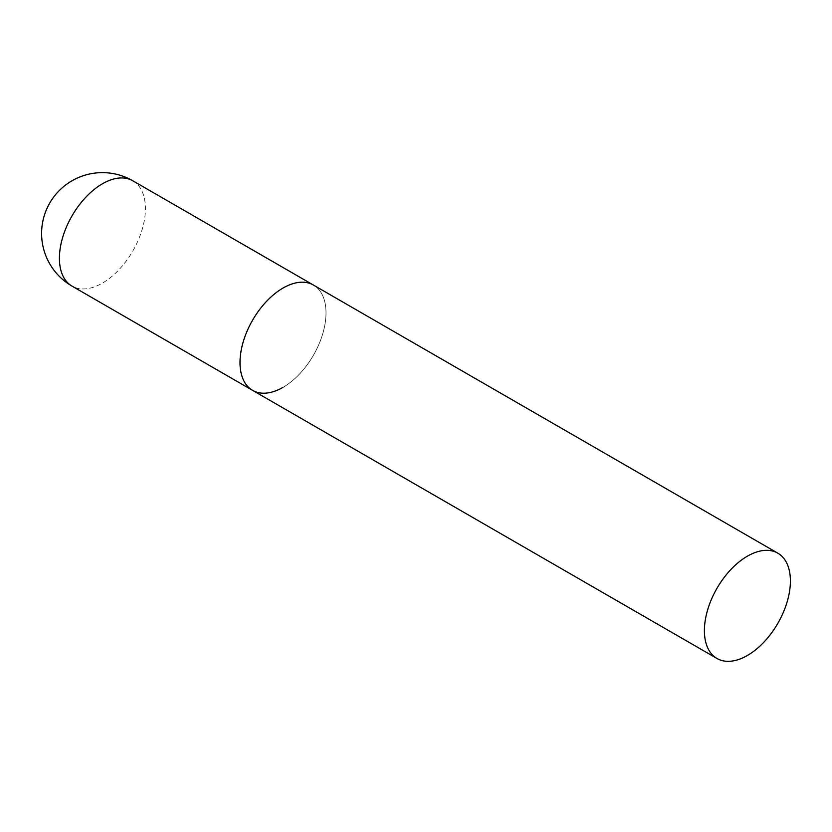 <?xml version="1.0" encoding="UTF-8"?>
<svg xmlns="http://www.w3.org/2000/svg" width="832" height="832" viewBox="0 0 832 832"><rect width="100%" height="100%" fill="white"/><g stroke="black" fill="none" stroke-linecap="round" stroke-linejoin="round"><path stroke-width="0.62" stroke-dasharray="4.16 3.12" d="M252.606 390.374A60.809 35.11 120 0 0 299.468 374.078A60.809 35.11 120 0 0 326.009 312.884A60.809 35.11 120 0 0 313.414 285.043A60.809 35.11 -60 0 1 322.733 333.778A60.809 35.11 -60 0 1 283.005 387.358M132.818 180.783A60.809 35.11 -60 0 1 145.413 208.614A60.809 35.11 -60 0 1 102.409 283.098A60.809 35.11 -60 0 1 72.01 286.104"/><path stroke-width="1.25" d="M283.005 387.358A60.809 35.11 -60 0 1 252.606 390.374A60.809 35.11 -60 0 1 243.277 341.65A60.809 35.11 -60 0 1 283.005 288.059A60.809 35.11 -60 0 1 313.414 285.043A60.809 35.11 120 0 0 266.552 301.34A60.809 35.11 120 0 0 240.011 362.534A60.809 35.11 120 0 0 252.606 390.374L72.01 286.104A60.809 35.11 -60 0 1 59.415 258.274A60.809 35.11 -60 0 1 102.409 183.789A60.809 35.11 -60 0 1 132.818 180.783A60.809 60.809 0 0 0 41.6 233.449A60.809 60.809 0 0 0 72.01 286.104M790.4 580.996A60.809 35.11 120 0 0 777.806 553.166A60.809 35.11 120 0 0 730.943 569.452A60.809 35.11 120 0 0 704.402 630.656A60.809 35.11 120 0 0 716.997 658.486A60.809 35.11 120 0 0 763.859 642.2A60.809 35.11 120 0 0 790.4 580.996M777.806 553.166L132.818 180.783M252.606 390.374L716.997 658.486"/></g></svg>
